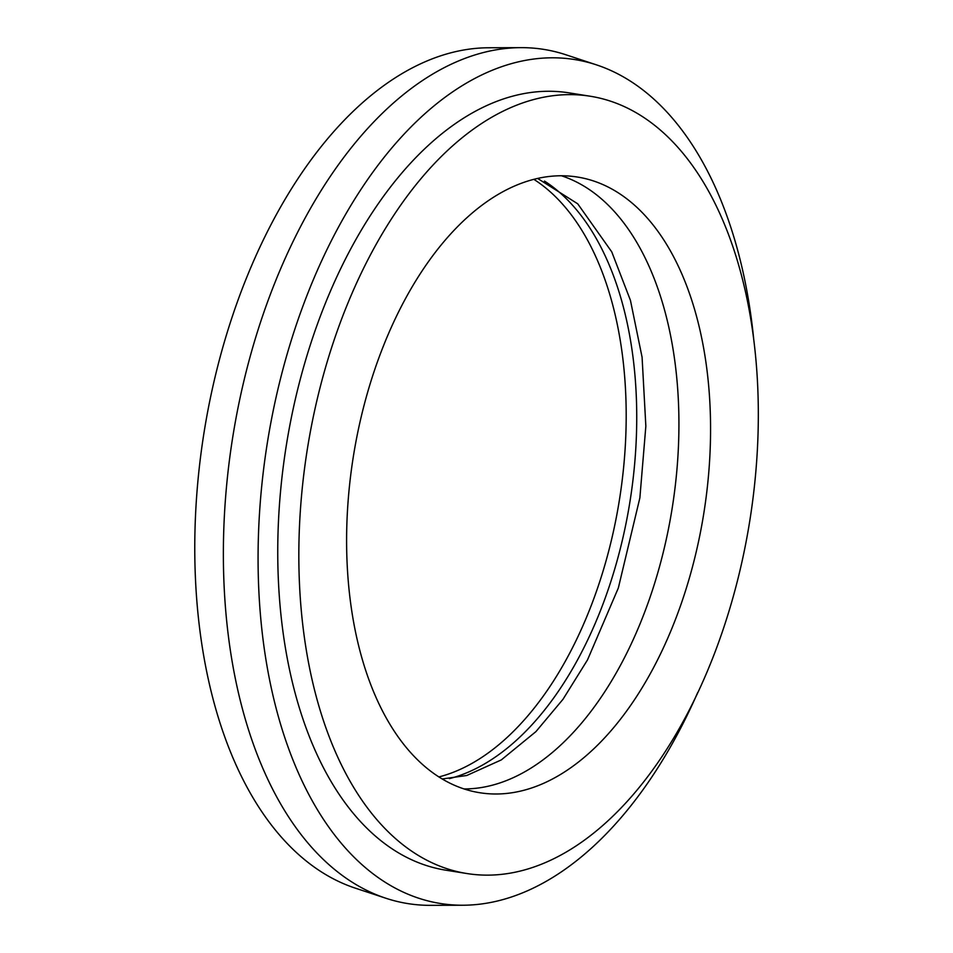 <?xml version="1.0" encoding="UTF-8"?>
<svg xmlns="http://www.w3.org/2000/svg" width="953" height="953" viewBox="0 0 953 953"><rect width="100%" height="100%" fill="white"/><g stroke="black" fill="none" stroke-linecap="round" stroke-linejoin="round"><path stroke-width="1.43" d="M449.399 778.637A311.691 177.437 99 0 0 632.887 356.243A311.691 177.437 99 0 0 544.473 181.07M438.868 776.945A311.691 177.437 99 0 0 622.345 354.564A311.691 177.437 99 0 0 533.942 179.402M706.709 367.989A311.691 177.437 99 0 0 577.566 177.067A311.691 177.437 99 0 0 350.466 601.796A311.691 177.437 99 0 0 479.609 792.705A311.691 177.437 99 0 0 706.709 367.989M463.992 788.941A311.691 177.437 99 0 0 675.069 362.95A311.691 177.437 99 0 0 561.543 175.805M753.787 339.911A427.278 243.241 99 0 0 751.667 321.28A427.278 243.241 99 0 0 596.53 64.887L565.975 54.797A432.471 246.196 99 0 0 521.077 47.65L488.901 47.769A427.278 243.241 99 0 0 200.059 631.72A427.278 243.241 99 0 0 355.195 888.113L385.751 898.202A432.471 246.196 99 0 0 430.649 905.35L462.824 905.231A427.278 243.241 99 0 0 697.679 692.605M521.077 47.65A432.471 246.196 99 0 0 228.72 638.701A432.471 246.196 99 0 0 385.751 898.202M596.53 64.887A427.278 243.241 99 0 0 345.725 214.175A427.278 243.241 99 0 0 263.326 641.786A427.278 243.241 99 0 0 462.824 905.231M590.419 96.265L569.334 92.906A393.518 224.015 99 0 0 282.624 629.123A393.518 224.015 99 0 0 445.659 870.16L466.756 873.508A393.518 224.015 99 0 0 753.454 337.291A393.518 224.015 99 0 0 590.419 96.265A393.518 224.015 99 0 0 303.709 632.482A393.518 224.015 99 0 0 466.756 873.508M442.156 778.982L466.767 775.492L501.326 759.898L535.92 731.618L563.009 699.276L587.524 659.869L618.342 587.965L639.868 497.895L645.848 426.158L642.084 357.232L630.445 300.35L611.743 251.854L577.721 203.811L537.706 178.497"/></g></svg>
